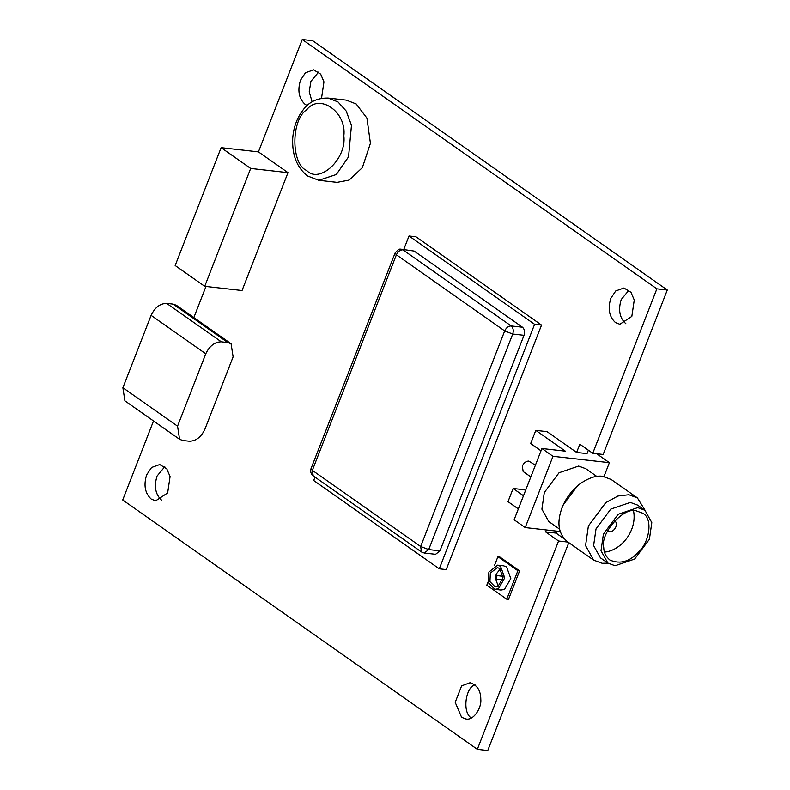 <?xml version="1.0" encoding="UTF-8"?>
<svg xmlns="http://www.w3.org/2000/svg" width="790" height="790" viewBox="0 0 790 790"><rect width="100%" height="100%" fill="white"/><g stroke="black" fill="none" stroke-linecap="round" stroke-linejoin="round"><path stroke-width="1.19" d="M439.279 568.81L446.222 569.59L541.545 325.095L534.603 324.315L439.279 568.81L313.679 480.498L315.012 477.091M403.749 249.502L409.013 236.003L415.945 236.783L541.545 325.095M409.013 236.003L534.603 324.315M494.422 565.67L497.927 556.674L499.655 556.871L519.603 570.894L508.493 599.403L506.755 599.205L486.808 585.183L488.121 581.815M287.985 172.664L250.677 168.448L204.719 286.316L242.036 290.522L287.985 172.664L258.429 151.878L302.244 39.5L656.875 288.834L592.757 453.292L579.83 444.207L576.621 452.433L587.029 453.608L588.362 450.201M193.836 317.57L205.963 286.454M204.887 429.247L233.099 356.882L231.095 343.759L227.816 342.554L221.309 341.823C214.702 341.952 209.528 345.941 205.765 353.801L177.553 426.166L179.567 439.289L182.836 440.494L189.343 441.235C195.95 441.106 201.134 437.107 204.887 429.247M546.394 529.962L545.633 531.917L558.56 541.012L477.338 749.325L122.707 499.991L153.517 420.971M518.358 508.928L508 501.65L513.135 488.487L524.412 489.76L525.528 490.541M541.012 450.813L530.663 443.536L535.788 430.382L547.065 431.656L576.621 452.433M461.587 717.3L465.952 718.989C473.536 720.796 481.693 708.028 480.804 699.377C480.745 690.559 477.16 685.009 470.05 682.708L461.607 685.878L455.198 702.33L461.587 717.3M151.285 499.132L155.65 500.821L167.648 492.94L170.067 476.558L166.789 468.855L159.748 464.54L151.561 467.483L146.614 474.889C143.454 485.307 145.014 493.385 151.285 499.132M615.479 322.587L619.844 324.285L631.832 316.405L634.261 300.022L630.983 292.31L623.932 288.004L615.746 290.947L610.808 298.353C607.648 308.762 609.199 316.849 615.479 322.587M321.53 98.246L323.959 81.854L320.681 74.142L313.63 69.836L305.454 72.779L300.506 80.185C297.346 90.593 298.897 98.681 305.177 104.418L307.211 105.534M337.014 182.372L349.141 180.09L362.353 167.648L370.421 143.296L366.935 118.115L356.181 103.964L346.287 100.123L328.067 98.069L337.962 101.91L346.188 111.025L351.471 125.314L348.548 156.855L336.333 174.511L318.795 180.308L337.014 182.362M475.067 684.91C465.735 686.698 461.893 712.511 471.344 717.972M164.774 466.732L157.032 476.064C153.862 486.482 155.423 494.56 161.703 500.297M628.958 290.197L621.217 299.529C618.057 309.937 619.617 318.024 625.887 323.762M318.656 72.028L310.914 81.36L309.226 91.808L312.119 101.831M302.244 39.5L312.662 40.675L667.293 290.009L603.165 454.467L592.757 453.292M568.968 542.187L487.756 750.5L477.338 749.325M556.802 531.137L556.042 533.092L564.327 538.918M560.288 531.532L525.212 527.572L514.122 519.781L541.91 448.513L565.344 451.159L535.788 430.382M637.392 497.898L611.164 479.461L602.642 476.311C596.282 475.284 588.678 477.841 579.811 483.984L577.747 485.564L562.776 505.511L561.058 510.656C556.822 524.125 558.935 534.465 567.408 541.693L593.636 560.13L585.558 545.604L588.392 525.952L605.782 502.628L617.948 496.031L628.87 494.747L637.392 497.898L645.114 510.399M596.776 476.419L585.854 468.737L578.636 466.07L559.053 472.746L544.31 492.526L541.9 509.185L548.754 521.509L559.676 529.191M556.042 533.092L545.633 531.917M567.941 542.068L558.56 541.012M667.293 290.009L656.875 288.834M258.429 151.878L221.121 147.671L175.163 265.539L204.719 286.316M525.212 527.572L552.99 456.304L541.91 448.513M552.99 456.304L609.396 462.663L596.697 453.746M609.396 462.663L603.995 476.508M579.811 483.984C570.647 491.36 564.396 500.248 561.058 510.656M608.014 563.171L602.148 563.28L593.636 560.13M636.454 510.913C624.051 506.281 600.005 533.22 603.728 547.569C603.876 552.644 605.96 556.812 609.959 560.071C620.219 564.504 629.916 561.67 639.041 551.548C649.163 542.286 653.33 518.773 642.863 513.273L636.454 510.913M637.737 507.624L618.155 514.3L603.412 534.08L601.002 550.749L607.856 563.063L615.084 565.729L634.656 559.053L649.4 539.274L651.809 522.605L644.956 510.291L637.737 507.624M644.956 510.291L637.57 505.096L630.351 502.43L610.769 509.106L596.025 528.885L593.616 545.544L600.469 557.868L607.856 563.063M604.508 552.121C621.947 550.423 637.362 529.774 633.531 510.844M607.619 530.801L608.132 531.265C612.685 534.277 619.301 524.56 615.134 521.311L614.521 520.985M513.135 488.487L523.494 495.774M530.841 476.923L523.168 471.531L522.328 466.06C523.898 462.782 526.051 461.123 528.806 461.064L535.393 465.241M227.816 342.554L173.148 304.12L166.641 303.38L221.309 341.823M173.148 304.12L176.417 305.325L231.095 343.759M179.567 439.289L124.899 400.846L122.885 387.732L177.553 426.166M205.765 353.801L151.097 315.368L122.885 387.732M151.097 315.368C154.85 307.507 160.034 303.508 166.641 303.38M250.677 168.448L221.121 147.671M414.148 251.072L401.409 249.235L414.148 251.072L522.457 327.228C524.55 329.134 525.064 331.83 524.017 335.306L439.971 550.857L435.596 554.304L424.319 553.03L428.694 549.583L439.971 550.857M497.927 556.674L517.875 570.706L519.603 570.894M517.875 570.706L506.755 599.205M494.905 589.35L500.978 590.041L504.543 589.37L510.804 578.547L506.617 566.983L503.704 565.847L497.631 565.166L488.882 572.059L488.358 582.714L494.905 589.35L498.47 588.688L504.731 577.865L500.544 566.292L497.631 565.166M490.353 573.106L489.938 581.628L495.172 586.931L498.026 586.397L503.033 577.737L499.685 568.484L497.354 567.585L490.353 573.106M500.277 568.958L496.426 573.787L495.873 575.574M495.508 578.813L498.332 586.239M503.092 576.394L496.476 575.446L495.162 576.483L496.061 579.07L496.594 578.971L496.91 575.614M496.061 579.07L502.726 579.623M306.698 170.492C319.506 184.366 346.8 158.909 343.848 135.85C346.83 112.101 319.565 92.934 306.737 109.751C290.937 119.626 290.908 164.261 306.698 170.492M401.409 249.235C400.57 249.936 400.254 246.875 395.059 253.067L396.392 254.795L312.346 470.346L420.655 546.492L504.701 330.941L396.392 254.795C397.953 251.516 400.115 249.857 402.87 249.798L511.179 325.954L522.457 327.228M524.017 335.306L512.73 334.032L428.694 549.583L420.655 546.492L421.495 551.963L313.186 475.817L312.346 470.346L311.023 468.628L395.059 253.067M512.73 334.032C513.786 330.556 513.263 327.87 511.179 325.954C508.424 326.003 506.262 327.672 504.701 330.941L512.73 334.032M328.067 98.069C317.205 97.901 308.821 101.94 302.906 110.195C296.941 118.046 293.544 127.427 292.715 138.329C292.004 155.097 296.941 167.638 307.537 175.963L318.795 180.308M424.319 553.03L421.495 551.963M313.186 475.817C310.934 474.059 310.213 471.67 311.023 468.628"/></g></svg>
